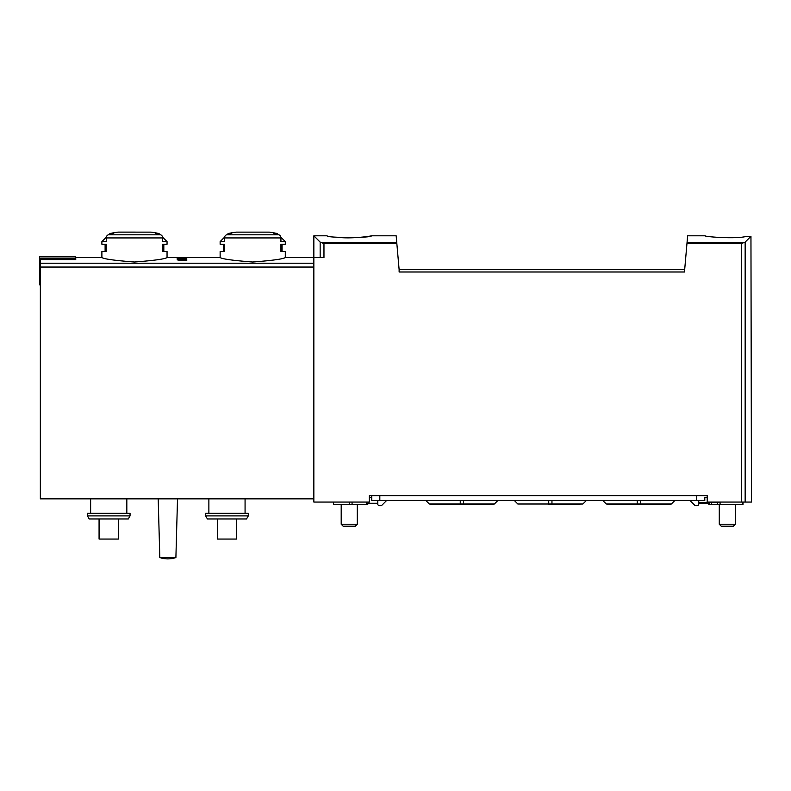 <?xml version="1.0" encoding="UTF-8"?>
<svg xmlns="http://www.w3.org/2000/svg" width="791" height="791" viewBox="0 0 791 791"><rect width="100%" height="100%" fill="white"/><g stroke="black" fill="none" stroke-linecap="round" stroke-linejoin="round"><path stroke-width="1.19" d="M396.845 243.608L323.964 243.608L323.964 257.53L313.849 257.53L313.849 235.807L320.157 242.115L313.849 235.807L327.128 235.807C325.803 238.022 372.68 238.022 371.365 235.807L396.162 235.807L399.119 269.593L684.68 269.593L687.636 235.807L705.196 235.807M746.585 236.301C736.955 239.347 703.96 236.707 705.196 235.807C703.921 236.697 736.886 239.357 746.585 236.301C736.955 239.347 703.96 236.707 705.196 235.807C703.921 236.697 736.886 239.357 746.585 236.301L750.956 236.301L745.152 242.115L741.335 243.608L686.954 243.608M371.365 235.807C372.106 235.975 351.649 239.129 337.866 237.29M323.964 243.608L320.157 242.115L320.157 257.53M186.755 259.389L186.755 260.625L186.755 259.389L177.105 259.844L181.386 260.476L178.825 260.348M186.755 260.625L178.825 260.091M224.506 237.933A3.213 2.788 -90 0 1 226.592 234.818A120.657 104.491 -90 0 1 231.526 233.493L228.253 233.493L236.114 232.129L269.316 232.129A120.657 120.657 0 0 1 277.186 233.493L273.904 233.493A120.657 104.491 90 0 1 278.837 234.818A3.213 2.788 90 0 1 280.934 237.933L224.506 237.933L224.506 241.601L220.135 241.601L220.135 244.251L224.506 244.251L224.506 251.498L220.135 251.498L220.135 257.53C222.103 259.003 232.959 260.496 252.695 262.009C272.48 260.496 283.346 259.003 285.294 257.53L313.849 257.53L313.849 502.067L369.357 502.067L369.357 495.631L707.203 495.631L707.203 502.067L751.45 502.067L750.956 236.301M106.261 237.933A3.213 2.788 -90 0 1 108.347 234.818A120.657 104.491 -90 0 1 113.281 233.493L109.998 233.493L117.869 232.129L151.071 232.129A120.657 120.657 0 0 1 158.942 233.493L155.659 233.493A120.657 104.491 90 0 1 160.593 234.818A3.213 2.788 90 0 1 162.679 237.933L106.261 237.933L106.261 241.601L101.891 241.601L101.891 244.251L106.261 244.251L106.261 251.498L101.891 251.498L101.891 257.53C103.858 259.003 114.705 260.496 134.45 262.009C154.235 260.496 165.101 259.003 167.049 257.53L220.135 257.53M75.748 258.756L39.55 258.756L39.55 256.877L75.748 256.877L75.748 259.577L40.351 259.577L40.351 498.854L313.849 498.854M186.755 258.252L186.755 259.033L186.755 258.252L185.549 258.252L185.549 258.835L182.148 258.35C176.719 258.291 176.017 258.519 180.022 259.033L177.115 258.608M186.755 259.033L181.268 258.449C178.084 258.42 177.668 258.548 180.022 258.845L178.311 258.944M684.68 269.593L684.68 272.005L399.119 272.005L399.119 269.593M108.347 234.818L160.593 234.818A3.213 2.788 -90 0 1 162.6 237.152L167.049 241.601L162.679 241.601L162.679 237.933M167.049 241.601L167.049 244.251L162.679 244.251L162.679 251.498L167.049 251.498L167.049 257.53M280.845 237.152L285.294 241.601L280.934 241.601L280.934 237.933M285.294 241.601L285.294 244.251L280.934 244.251L280.934 251.498L285.294 251.498L285.294 257.53M130.05 515.9L128.28 518.965L89.175 518.965L87.415 515.9L130.05 515.9L130.05 513.329L87.415 513.329L87.415 515.9M248.295 515.9L246.525 518.965L207.42 518.965L205.66 515.9L248.295 515.9L248.295 513.329L205.66 513.329L205.66 515.9M208.873 498.854L208.873 513.329M90.629 498.854L90.629 513.329M175.899 557.576L177.51 498.854L175.899 557.576A25.441 25.441 0 0 1 159.812 557.576A25.441 25.441 0 0 0 175.899 557.576L159.812 557.576L158.2 498.854M217.327 518.965L217.327 539.067L236.628 539.067L236.628 518.965M99.073 518.965L99.073 539.067L118.383 539.067L118.383 518.965M39.55 258.756L39.55 284.879L40.351 284.879M185.549 259.844L185.549 260.625M357.295 504.48L357.295 524.225L341.198 524.225L341.198 504.48M357.295 524.225L355.317 526.203L343.175 526.203L341.198 524.225M735.363 504.48L735.363 524.225L719.276 524.225L719.276 504.48M735.363 524.225L733.386 526.203L721.244 526.203L719.276 524.225M366.619 502.067L366.619 503.274L377.801 503.274M371.77 500.456L371.77 495.631L371.77 500.456L704.791 500.456L704.791 497.648L707.203 497.648M377.801 500.456L377.801 504.075A1.612 1.612 0 0 0 379.413 505.686L380.431 505.686A2.413 2.413 0 0 0 382.142 504.984L386.661 500.456M698.76 502.473L721.471 502.067M698.76 503.274L709.576 503.274L709.576 502.473M704.791 500.456L704.791 497.648M689.9 500.456L694.429 504.984A2.413 2.413 0 0 0 696.129 505.686L697.148 505.686A1.612 1.612 0 0 0 698.76 504.075L698.76 500.456M708.815 503.274L708.815 504.48L743.006 504.48L743.006 502.067M711.633 502.473L711.633 504.48M371.77 497.648L369.357 497.648M333.565 502.067L333.565 504.48L367.746 504.48L367.746 503.274M744.618 242.471L687.053 242.471M396.746 242.471L320.681 242.471M313.849 263.215L40.351 263.215M745.152 242.115L745.152 502.067M741.335 243.608L741.335 502.067M278.837 234.818L226.592 234.818M313.849 267.051L40.351 267.051M551.96 500.456L551.96 504.48L582.858 504.005L517.838 504.005L548.736 504.005L548.736 500.456M640.443 500.456L640.443 504.48L671.341 504.005L606.321 504.005L637.22 504.005L637.22 500.456M463.477 500.456L463.477 504.48L494.375 504.005L429.355 504.005L460.253 504.005L460.253 500.456M379.818 495.631L379.818 500.456M696.752 495.631L696.752 500.456M717.368 502.473L717.368 504.48M742.403 502.067L742.403 504.48M349.246 502.067L349.246 504.48M352.064 502.067L352.064 504.48M101.891 257.53L75.748 257.53M117.869 232.129A120.657 120.657 0 0 0 109.998 233.493L108.822 234.68M236.114 232.129A120.657 120.657 0 0 0 228.253 233.493L227.066 234.68M245.072 498.854L245.072 513.329M126.827 498.854L126.827 513.329M150.854 232.129L117.978 232.119M224.585 237.152L220.135 241.601M223.359 244.251L223.359 251.498M277.186 233.493L278.373 234.68M282.08 251.498L282.08 244.251M106.34 237.152L101.891 241.601M105.114 244.251L105.114 251.498M158.942 233.493L160.118 234.68M163.826 251.498L163.826 244.251M582.858 504.005L586.408 500.456M551.96 504.48L548.736 504.48M517.838 504.005L514.288 500.456M607.458 504.48L670.204 504.48M671.341 504.005L674.891 500.456M606.321 504.005L602.772 500.456M430.492 504.48L493.238 504.48M494.375 504.005L497.925 500.456M429.355 504.005L425.805 500.456M720.077 502.473L720.077 504.48"/></g></svg>
